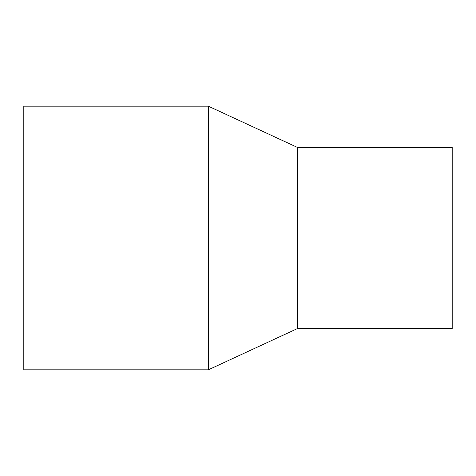 <?xml version="1.0" encoding="UTF-8"?>
<svg xmlns="http://www.w3.org/2000/svg" width="476" height="476" viewBox="0 0 476 476"><rect width="100%" height="100%" fill="white"/><g stroke="black" fill="none" stroke-linecap="round" stroke-linejoin="round"><path stroke-width="0.71" d="M23.8 238L23.8 106.184L208.339 106.184L208.339 369.816L23.8 369.816L23.8 238L297.316 238L297.316 328.624L208.339 369.816M208.339 106.184L297.316 147.376L297.316 238L452.2 238L452.2 328.624L297.316 328.624M297.316 147.376L452.2 147.376L452.2 238"/></g></svg>
